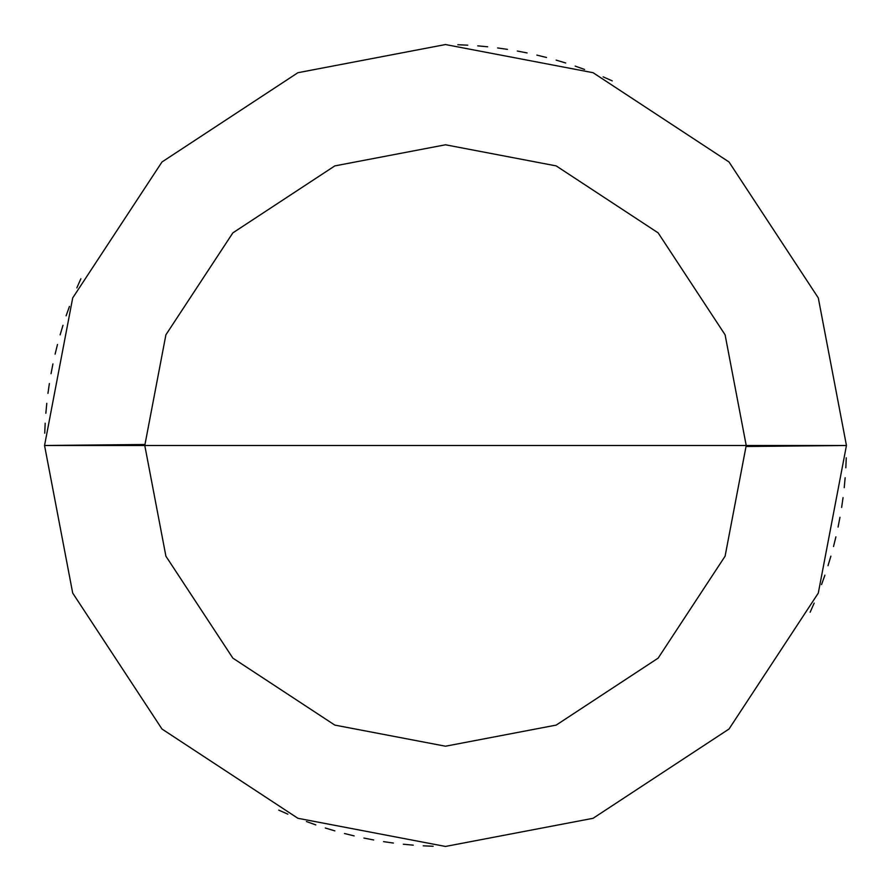 <?xml version="1.0" encoding="UTF-8"?>
<svg xmlns="http://www.w3.org/2000/svg" width="891" height="891" viewBox="0 0 891 891"><rect width="100%" height="100%" fill="white"/><g stroke="black" fill="none" stroke-linecap="round" stroke-linejoin="round"><path stroke-width="1.34" d="M746.212 445.5L725.096 556.196L658.137 658.137L556.196 725.096L445.5 746.212L334.804 725.096L232.863 658.137L165.904 556.196L144.787 445.5L746.212 445.5L725.096 334.804L658.137 232.863L556.196 165.904L445.5 144.787L334.804 165.904L232.863 232.863L165.904 334.804L144.787 445.5L44.55 445.5L72.706 297.917L161.984 161.984L297.917 72.706L445.5 44.55L593.083 72.706L729.016 161.984L818.294 297.917L846.45 445.5L818.294 297.917L729.016 161.984L593.083 72.706L445.5 44.55L297.917 72.706L161.984 161.984L72.706 297.917L44.55 445.5L72.706 593.083L161.984 729.016L297.917 818.294L445.5 846.45L593.083 818.294L729.016 729.016L818.294 593.083L846.45 445.5L144.787 445.5L165.904 334.804L232.863 232.863L334.804 165.904L445.5 144.787L556.196 165.904L658.137 232.863L725.096 334.804L746.212 445.5L846.45 445.5L818.294 593.083L729.016 729.016L593.083 818.294L445.5 846.45L297.917 818.294L161.984 729.016L72.706 593.083L44.55 445.5L144.787 445.5L165.904 556.196L232.863 658.137L334.804 725.096L445.5 746.212L556.196 725.096L658.137 658.137L725.096 556.196L746.212 445.5M612.251 80.869L603.129 76.838M584.585 69.453L575.185 66.101M565.707 62.994L556.151 60.12M546.528 57.492L536.839 55.097M527.093 52.937L517.303 51.032M507.469 49.373L497.59 47.947M487.678 46.778L477.743 45.853M467.786 45.174L457.818 44.739M746.212 446.502L846.45 445.5M80.869 278.749L76.838 287.871M69.453 306.415L66.101 315.815M62.994 325.293L60.12 334.849M57.492 344.472L55.097 354.161M52.937 363.907L51.032 373.697M49.373 383.531L47.947 393.41M46.778 403.322L45.853 413.257M45.174 423.214L44.739 433.182M278.749 810.131L287.871 814.162M306.415 821.547L315.815 824.899M325.293 828.006L334.849 830.88M344.472 833.508L354.161 835.903M363.907 838.063L373.697 839.968M383.531 841.627L393.41 843.053M403.322 844.222L413.257 845.147M423.214 845.826L433.182 846.261M144.787 444.498L44.55 445.5M810.131 612.251L814.162 603.129M821.547 584.585L824.899 575.185M828.006 565.707L830.88 556.151M833.508 546.528L835.903 536.839M838.063 527.093L839.968 517.303M841.627 507.469L843.053 497.59M844.222 487.678L845.147 477.743M845.826 467.786L846.261 457.818"/></g></svg>
